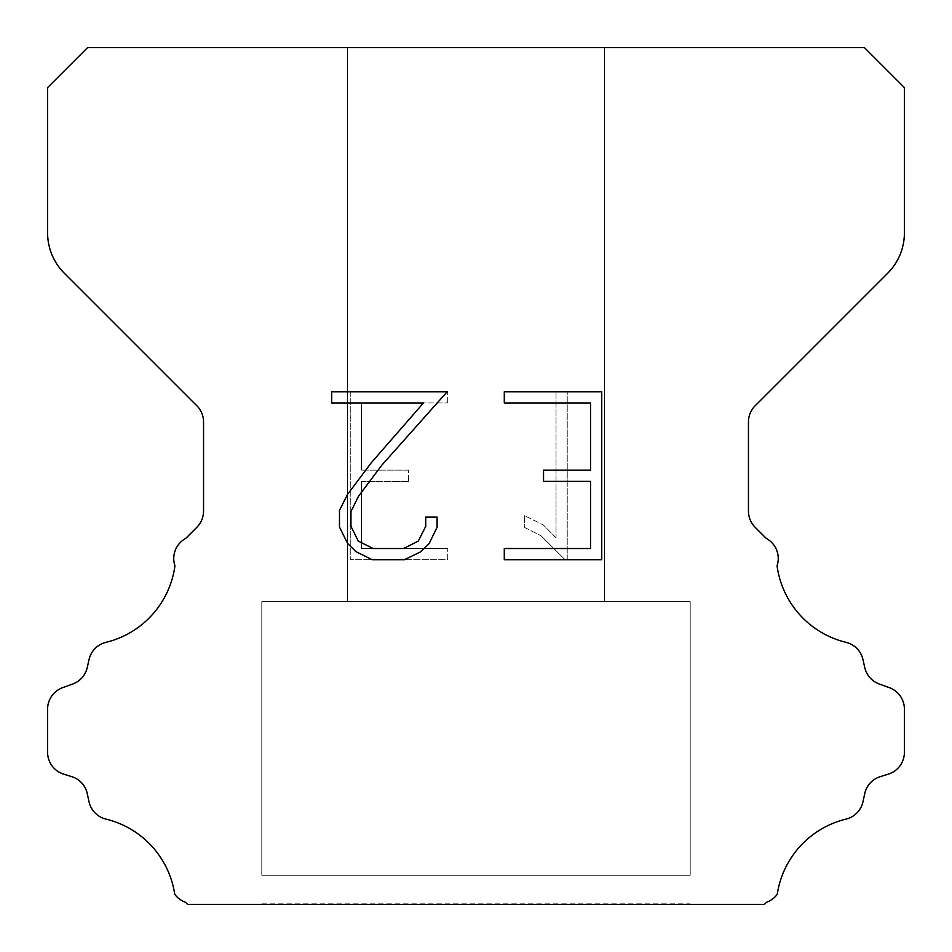 <?xml version="1.0" encoding="UTF-8"?>
<svg xmlns="http://www.w3.org/2000/svg" width="952" height="952" viewBox="0 0 952 952"><rect width="100%" height="100%" fill="white"/><g stroke="black" fill="none" stroke-linecap="round" stroke-linejoin="round"><path stroke-width="0.71" stroke-dasharray="4.76 3.57" d="M604.52 601.664L604.52 47.6L347.48 47.6L347.48 601.664L604.52 601.664L347.48 601.664L604.52 601.664L604.52 47.6L347.48 47.6L347.48 601.664L604.52 601.664L347.48 601.664L347.48 47.6L604.52 47.6L347.48 47.6L604.52 47.6L604.52 601.664L347.48 601.664M261.8 903.829L690.2 903.829M690.2 875.269L690.2 601.664L261.8 601.664L261.8 875.269L690.2 875.269L261.8 875.269L690.2 875.269L690.2 601.664L261.8 601.664L261.8 875.269L690.2 875.269L261.8 875.269L261.8 601.664L690.2 601.664L261.8 601.664L690.2 601.664L690.2 875.269L261.8 875.269M261.8 601.664L690.2 601.664M590.549 481.343L590.549 548.519L504.286 548.519L504.286 559.705L601.747 559.705L601.747 391.772L504.286 391.772L504.286 402.97L590.549 402.97L590.549 470.145L543.544 470.145L543.544 481.343L590.549 481.343M437.111 527.194L437.111 517.126L425.746 517.126L425.746 526.325L418.309 541.069L403.553 548.519L373.148 548.519L358.285 541.093L350.955 526.325L350.955 511.581L358.499 496.266L381.788 465.219L447.166 391.772L331.712 391.772L331.712 402.97L423.45 402.97L371.292 462.743L347.575 494.338L339.483 510.403L339.483 527.027L347.575 543.413L355.881 551.613L372.172 559.705L404.422 559.705L420.82 551.743L429.126 543.592L437.111 527.194M361.451 548.519L361.451 481.343L361.451 548.519L447.714 548.519L361.451 548.519M361.451 481.343L408.456 481.343L361.451 481.343M408.456 481.343L408.456 470.145L408.456 481.343M408.456 470.145L361.451 470.145L408.456 470.145M361.451 470.145L361.451 402.97L361.451 470.145M361.451 402.97L447.714 402.97L361.451 402.97M447.714 402.97L447.714 391.772L447.714 402.97M447.714 559.705L447.714 548.519L447.714 559.705L350.253 559.705L447.714 559.705M350.253 391.772L350.253 559.705L350.253 391.772L447.714 391.772L350.253 391.772M524.647 515.71L524.647 527.503L524.647 515.71L543.235 524.885L524.647 515.71M524.647 527.503L541.045 535.798L524.647 527.503M541.045 535.798L564.857 559.49L541.045 535.798M564.857 559.49L567.225 559.49L564.857 559.49M567.225 559.49L567.225 391.558L567.225 559.49M556.028 537.773L543.235 524.885L556.028 537.773L556.028 391.558L556.028 537.773M567.225 391.558L556.028 391.558L567.225 391.558M87.584 47.6L47.6 87.584L47.6 232.859A57.12 57.12 0 0 0 64.331 273.248L196.85 405.766A22.848 22.848 0 0 1 203.538 421.926L203.538 511.153A22.848 22.848 0 0 1 196.85 527.301L185.735 538.404A22.848 22.848 0 0 0 174.942 565.774A91.392 91.392 0 0 1 105.946 642.35A22.848 22.848 0 0 0 89.06 659.51L87.227 667.59A22.848 22.848 0 0 1 72.697 684.036L62.701 687.641A22.848 22.848 0 0 0 47.6 709.133L47.6 752.318A22.848 22.848 0 0 0 63.665 774.131L71.721 776.642A22.848 22.848 0 0 1 87.275 793.659L89.012 801.703A22.848 22.848 0 0 0 105.958 819.101A91.392 91.392 0 0 1 174.751 894.309A22.848 22.848 0 0 0 185.485 902.282L187.603 904.4L764.396 904.4L766.515 902.282A22.848 22.848 0 0 0 777.248 894.309A91.392 91.392 0 0 1 846.042 819.101A22.848 22.848 0 0 0 862.988 801.703L864.725 793.659A22.848 22.848 0 0 1 880.279 776.642L888.335 774.131A22.848 22.848 0 0 0 904.4 752.318L904.4 709.133A22.848 22.848 0 0 0 889.299 687.641L879.303 684.036A22.848 22.848 0 0 1 864.773 667.59L862.94 659.51A22.848 22.848 0 0 0 846.054 642.35A91.392 91.392 0 0 1 777.058 565.774A22.848 22.848 0 0 0 766.265 538.404L755.15 527.301A22.848 22.848 0 0 1 748.462 511.153L748.462 421.926A22.848 22.848 0 0 1 755.15 405.766L887.669 273.248A57.12 57.12 0 0 0 904.4 232.859L904.4 87.584L864.416 47.6L87.584 47.6M690.2 904.4L261.8 904.4M347.48 47.6L604.52 47.6"/><path stroke-width="1.43" d="M590.549 548.519L590.549 481.343L543.544 481.343L543.544 470.145L590.549 470.145L590.549 402.97L504.286 402.97L504.286 391.772L601.747 391.772L601.747 559.705L504.286 559.705L504.286 548.519L590.549 548.519M437.111 517.126L437.111 527.194L429.126 543.592L420.82 551.743L404.422 559.705L372.172 559.705L355.881 551.613L347.575 543.413L339.483 527.027L339.483 510.403L347.575 494.338L371.292 462.743L423.45 402.97L331.712 402.97L331.712 391.772L447.166 391.772L381.788 465.219L358.499 496.266L350.955 511.581L350.955 526.325L358.285 541.093L373.148 548.519L403.553 548.519L418.309 541.069L425.746 526.325L425.746 517.126L437.111 517.126M87.584 47.6L864.416 47.6L904.4 87.584L904.4 232.859A57.12 57.12 0 0 1 887.669 273.248L755.15 405.766A22.848 22.848 0 0 0 748.462 421.926L748.462 511.153A22.848 22.848 0 0 0 755.15 527.301L766.265 538.404A22.848 22.848 0 0 1 777.058 565.774A91.392 91.392 0 0 0 846.054 642.35A22.848 22.848 0 0 1 862.94 659.51L864.773 667.59A22.848 22.848 0 0 0 879.303 684.036L889.299 687.641A22.848 22.848 0 0 1 904.4 709.133L904.4 752.318A22.848 22.848 0 0 1 888.335 774.131L880.279 776.642A22.848 22.848 0 0 0 864.725 793.659L862.988 801.703A22.848 22.848 0 0 1 846.042 819.101A91.392 91.392 0 0 0 777.248 894.309A22.848 22.848 0 0 1 766.515 902.282L764.396 904.4L187.603 904.4L185.485 902.282A22.848 22.848 0 0 1 174.751 894.309A91.392 91.392 0 0 0 105.958 819.101A22.848 22.848 0 0 1 89.012 801.703L87.275 793.659A22.848 22.848 0 0 0 71.721 776.642L63.665 774.131A22.848 22.848 0 0 1 47.6 752.318L47.6 709.133A22.848 22.848 0 0 1 62.701 687.641L72.697 684.036A22.848 22.848 0 0 0 87.227 667.59L89.06 659.51A22.848 22.848 0 0 1 105.946 642.35A91.392 91.392 0 0 0 174.942 565.774A22.848 22.848 0 0 1 185.735 538.404L196.85 527.301A22.848 22.848 0 0 0 203.538 511.153L203.538 421.926A22.848 22.848 0 0 0 196.85 405.766L64.331 273.248A57.12 57.12 0 0 1 47.6 232.859L47.6 87.584L87.584 47.6"/></g></svg>
